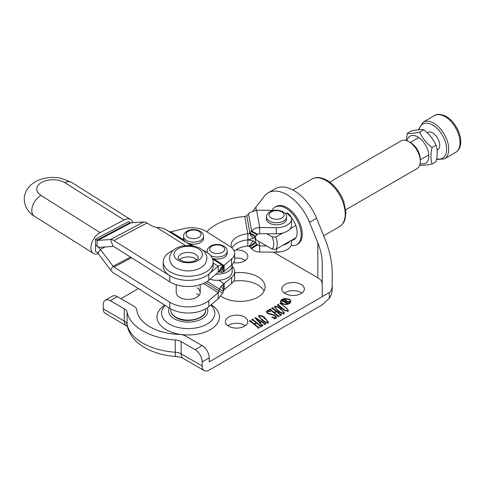 <?xml version="1.0" encoding="UTF-8"?>
<svg xmlns="http://www.w3.org/2000/svg" width="485" height="485" viewBox="0 0 485 485"><rect width="100%" height="100%" fill="white"/><g stroke="black" fill="none" stroke-linecap="round" stroke-linejoin="round"><path stroke-width="0.73" d="M290.242 302.846A4.559 2.631 0 0 0 290.248 302.737L290.248 301.512A4.559 2.631 0 0 0 288.908 299.651A4.559 2.631 0 0 0 283.943 299.081A4.559 2.631 0 0 0 281.13 301.512A4.559 2.631 0 0 0 282.464 303.374A4.559 2.631 0 0 0 287.435 303.943A4.559 2.631 0 0 0 290.248 301.512M289.302 299.427A5.111 2.952 0 0 0 283.731 298.784A5.111 2.952 0 0 0 280.579 301.512A5.111 2.952 0 0 0 282.076 303.598A5.111 2.952 0 0 0 287.641 304.234A5.111 2.952 0 0 0 290.8 301.512A5.111 2.952 0 0 0 289.302 299.427M281.136 301.397A5.111 2.952 0 0 0 280.688 302.125M291.109 245.525A21.661 12.507 -120 0 0 296.699 244.64A21.661 12.507 -120 0 0 300.021 227.283A21.661 12.507 -120 0 0 285.871 208.198A21.661 12.507 -120 0 0 275.037 207.125A21.661 12.507 -120 0 0 272.012 210.344M296.699 244.64L297.76 244.028A21.661 12.507 -120 0 0 301.076 226.671A21.661 12.507 -120 0 0 286.926 207.586A21.661 12.507 -120 0 0 276.098 206.513L275.037 207.125M164.657 305.101A31.222 18.024 0 0 0 166.125 329.685A31.222 18.024 0 0 0 209.811 329.945A31.222 18.024 0 0 0 211.181 304.738M264.082 291.036A24.977 14.423 0 0 0 257.79 284.919A24.977 14.423 0 0 0 233.637 281.191M220.887 296.159A24.977 14.423 0 0 0 222.463 297.153A24.977 14.423 0 0 0 249.684 300.282A24.977 14.423 0 0 0 265.101 286.962A24.977 14.423 0 0 0 257.79 276.765A24.977 14.423 0 0 0 234.673 272.885M245.337 260.451A11.24 6.487 0 0 0 244.543 259.936A11.24 6.487 0 0 0 234.673 258.135M233.752 262.646A11.24 6.487 0 0 0 247.835 256.371A11.24 6.487 0 0 0 244.543 251.782A11.24 6.487 0 0 0 235.892 249.896M245.337 325.708A11.24 6.487 0 0 0 244.543 325.199A11.24 6.487 0 0 0 227.853 325.708M244.543 317.038A11.24 6.487 0 0 0 232.291 315.632A11.24 6.487 0 0 0 225.355 321.628A11.24 6.487 0 0 0 228.647 326.217A11.24 6.487 0 0 0 240.893 327.624A11.24 6.487 0 0 0 247.835 321.628A11.24 6.487 0 0 0 244.543 317.038M301.852 293.079A11.24 6.487 0 0 0 301.058 292.57A11.24 6.487 0 0 0 284.368 293.079M301.058 284.41A11.24 6.487 0 0 0 288.811 283.004A11.24 6.487 0 0 0 281.87 288.999A11.24 6.487 0 0 0 285.162 293.589A11.24 6.487 0 0 0 297.414 294.995A11.24 6.487 0 0 0 304.35 288.999A11.24 6.487 0 0 0 301.058 284.41M253.364 320.518L253.364 319.906L260.615 325.805L261.833 326.181L260.506 326.945L260.184 326.065L256.547 323.107L254.637 324.216L258.269 327.169L259.475 327.539L258.153 328.303L257.82 327.417L250.569 321.519L249.357 321.143L250.678 320.379L251.012 321.264L254.267 323.913L256.183 322.81L252.921 320.161L251.709 319.785L253.037 319.021L253.364 319.906L253.267 319.397M260.299 326.775L260.184 326.065M257.941 328.133L257.82 327.417M250.909 320.755L251.012 321.876M259.02 315.395C261.651 315.565 263.713 316.456 265.204 318.075L268.423 322.131L268.06 322.749C265.392 322.549 263.313 321.64 261.821 320.027L258.644 316.02L259.02 315.395L259.178 316.547M273.237 309.048L273.237 308.436L280.488 314.335L281.7 314.704L280.372 315.474L280.051 314.595L276.42 311.637L274.504 312.74L278.135 315.699L279.348 316.068L278.02 316.832L277.687 315.947L270.436 310.048L269.223 309.672L270.551 308.909L270.879 309.794L274.14 312.443L276.05 311.34L272.794 308.69L271.582 308.314L272.903 307.551L273.237 308.436L273.134 307.926M280.166 315.305L280.051 314.595M277.814 316.663L277.687 315.947M270.782 309.284L270.879 310.406M284.853 310.109L287.629 310.946L287.999 310.333L287.011 308.793L281.039 303.937L279.821 303.555L280.851 302.961L281.185 303.846L287.126 308.678L288.351 310.558L287.944 311.273L284.38 310.339L278.39 305.459L277.171 305.083L278.499 304.319L278.833 305.21L284.853 310.109L284.853 310.697M281.039 303.361L281.185 304.053M278.705 304.713L278.833 305.823M209.217 357.827L202.154 361.907A9.991 5.765 -120 0 0 195.091 349.667L202.154 345.593A9.991 5.765 60 0 1 209.217 357.827L209.217 361.907L329.291 292.582L329.291 298.354C331.194 295.608 332.17 292.322 332.219 288.502L332.219 284.604C332.17 288.727 331.194 291.388 329.291 292.582M322.228 283.901A14.986 8.651 0 0 0 317.839 277.784L273.413 252.133M138.413 288.581L120.91 298.687M274.916 306.217C277.547 306.387 279.609 307.278 281.1 308.896L284.319 312.952L283.955 313.577C281.288 313.371 279.208 312.467 277.717 310.849L274.54 306.841L274.916 306.217L275.074 307.369M274.734 315.589L267.593 313.468L266.435 311.625L266.956 310.812L268.338 310.527L268.296 310.042L270.46 311.703L267.247 311.152L266.865 311.685L267.89 313.092L275.134 315.298L276.553 317.372L276.056 318.136L274.716 318.396L274.686 318.93L271.879 316.954L275.722 317.814L276.062 317.311L274.734 315.589M268.338 311.018L268.296 310.042M274.716 318.396L274.686 318.93M264.404 324.356L263.979 323.531L261.36 321.864L259.839 322.743L261.512 324.55L263.185 325.393L261.979 326.096L261.506 325.065L255.001 317.869L255.171 317.445L264.622 323.404L265.586 323.501L265.95 323.798L264.646 324.55L264.519 324.029L264.519 324.447M261.712 325.878L261.512 324.55M253 210.829L264.337 196.249A37.466 21.631 60 0 1 268.199 192.824A37.466 21.631 60 0 1 286.926 194.679A37.466 21.631 60 0 1 309.521 222.336L317.839 242.815C320.694 250.005 322.161 256.753 322.228 263.064L322.228 296.662M332.219 284.604L332.219 272.479C332.104 261.961 329.667 250.715 324.901 238.735L316.584 218.256A37.466 21.631 -120 0 0 293.995 190.599A37.466 21.631 -120 0 0 275.262 188.744L268.199 192.824M202.154 361.907L202.154 365.981A9.991 5.765 120 0 0 204.221 370.558A9.991 5.765 120 0 0 209.217 370.061L322.228 304.816L329.291 298.354M105.324 300.227L112.387 296.153A9.991 5.765 60 0 1 117.382 296.644L110.313 300.724A9.991 5.765 -120 0 0 105.324 300.227A9.991 5.765 -120 0 0 103.25 304.804L103.25 308.884L124.233 320.997A9.991 5.765 180 0 1 127.094 324.404A54.95 31.725 0 0 0 175.273 352.219A9.991 5.765 180 0 1 181.172 353.868L202.154 365.981M110.313 300.724L124.233 308.763A9.991 5.765 180 0 1 127.094 312.17A54.95 31.725 0 0 0 175.273 339.985A9.991 5.765 180 0 1 181.172 341.634L195.091 349.667M127.513 326.484L105.324 313.455A9.991 5.765 -60 0 1 103.25 308.884M291.521 240.445A15.987 9.227 -120 0 0 293.861 239.723A15.987 9.227 -120 0 0 296.311 226.913A15.987 9.227 -120 0 0 285.871 212.83M202.154 345.593L185.664 336.069A9.991 5.765 0 0 0 179.159 334.389A44.959 25.954 180 0 1 136.782 309.921A9.991 5.765 0 0 0 133.866 306.168L117.382 296.644M287.629 311.406L287.629 310.946M280.851 303.798L280.851 302.961M278.493 305.544L278.499 304.319M281.1 309.727L281.1 308.896M283.592 313.698L283.816 312.898L284.125 313.449M275.28 306.514C275.401 307.969 276.401 309.297 278.281 310.491C279.572 311.91 281.342 312.837 283.592 313.274C283.47 311.788 282.434 310.436 280.488 309.218C279.208 307.805 277.475 306.908 275.28 306.514L275.074 308.157M280.294 314.917L280.378 315.468M281.173 315.014L281.173 314.498M281.33 314.917L281.33 314.407M274.504 313.358L274.504 312.74M277.935 316.281L278.026 316.826M278.135 316.766L278.135 315.699M278.82 316.372L278.82 315.862M278.978 316.281L278.978 315.771M270.654 310.218L270.551 308.909M274.14 313.055L274.14 312.443M276.05 311.849L276.05 311.34M273.013 308.86L272.903 307.551M266.956 311.406L266.956 310.812M267.89 313.698L267.89 313.092M271.06 314.674L271.06 313.843M275.134 315.929L275.134 315.298M276.062 317.475L276.341 317.917M275.722 318.263L275.722 317.814M265.204 318.906L265.204 318.075M267.696 322.877L267.92 322.07L268.229 322.622M259.384 315.693C259.511 317.148 260.506 318.475 262.385 319.67C263.676 321.082 265.447 322.01 267.696 322.452C267.575 320.967 266.538 319.615 264.592 318.396C263.313 316.984 261.579 316.081 259.384 315.693L259.178 317.336M259.839 323.222L259.839 322.743M262.724 325.659L262.724 325.15M262.821 325.605L262.821 325.095M255.171 318.063L255.171 317.445M264.622 324.532L264.622 323.404M265.483 324.071L265.483 323.556M265.586 324.01L265.586 323.501M260.954 321.585L256.031 318.536L259.548 322.398L260.954 321.585L260.954 322.095M259.548 322.907L259.548 322.398M256.031 319.015L256.031 318.536M261.306 326.484L261.306 325.975M261.463 326.393L261.463 325.878M254.637 324.829L254.637 324.216M258.068 327.751L258.153 328.303M258.269 328.236L258.269 327.169M258.948 327.842L258.948 327.333M259.105 327.751L259.105 327.242M250.787 321.688L250.678 320.379M254.267 324.532L254.267 323.913M256.183 323.319L256.183 322.81M253.031 320.245L253.037 319.021M290.685 302.125A5.111 2.952 0 0 0 290.242 301.397M281.13 301.512L281.13 302.737A4.559 2.631 0 0 0 281.136 302.846M282.767 301.124L282.767 300.53L284.731 301.67L285.859 300.682L285.307 300.045L282.791 300.239M284.731 302.264L284.731 301.67M281.348 300.815L283.107 299.803L285.829 299.669L286.453 300.427L286.083 301.1L290.182 301.84L289.333 302.331L285.598 301.421L284.956 301.797L287.138 303.058L288.048 303.07L286.647 303.877L286.623 303.355L282.258 300.833L281.348 300.815M286.605 303.852L286.623 303.355M287.138 303.592L287.138 303.058M284.956 302.391L284.956 301.797M289.254 302.313L289.254 301.87M286.083 301.543L286.083 301.1M285.829 300.536L285.829 299.669M291.521 240.263L291.521 243.506A14.986 8.651 180 0 1 276.329 252.158L259.687 252.024L259.687 245.907L257.608 244.792L255.904 242.918A9.991 8.118 170 0 0 255.098 242.167L249.666 246.683L247.835 245.992A19.982 11.537 0 0 0 234.279 251.151M290.072 241.106A14.986 8.651 180 0 1 282.967 245.204M259.687 252.024C256.329 252.018 253.625 250.927 251.576 248.744L251.078 248.162L257.111 244.216M251.576 248.744L257.608 244.792M251.078 248.162L249.872 246.871A2.498 2.031 170 0 0 249.666 246.683M232.163 265.149A14.986 8.651 180 0 1 232.176 265.531A14.986 8.651 180 0 1 216.019 274.158A14.986 8.651 180 0 0 232.176 265.531L232.176 271.648A14.986 8.651 180 0 1 209.981 279.233M255.098 242.167L253.206 240.899L247.835 239.875A19.982 11.537 0 0 0 231.982 247.908A19.982 11.537 0 0 1 247.835 239.875L247.835 245.992M253.206 240.899L249.181 246.289M266.659 245.962L259.687 245.907L258.905 241.481M206.792 231.818A49.955 28.839 180 0 1 244.786 216.528L246.61 215.855A2.498 2.031 170 0 0 246.81 215.643L248.023 214.206A49.955 20.303 118.3 0 1 248.514 213.673L249.666 212.594L256.626 210.217L274.128 210.363M287.132 212.915A14.986 8.651 180 0 1 291.521 219.032A14.986 8.651 180 0 1 276.329 227.683L259.687 227.55C256.329 227.683 253.625 228.835 251.576 230.993L251.078 231.515L257.111 234.758L255.904 236.195A9.991 8.118 -10 0 1 255.098 237.038L249.666 233.164L247.835 233.758A19.982 11.537 0 0 0 231.121 245.137A19.982 11.537 0 0 0 231.139 245.646L231.266 247.308M248.514 213.673L251.576 230.993L257.608 234.237L257.111 234.758M251.078 231.515L249.872 232.952A2.498 2.031 -10 0 1 249.666 233.164M244.786 216.528L247.835 233.758L247.835 239.875L253.206 238.323L249.181 233.406M255.098 237.038L253.206 238.323M256.626 210.217L259.687 227.55L259.687 233.667L257.608 234.237M291.521 219.032L291.521 225.149A14.986 8.651 180 0 1 276.329 233.8L259.687 233.667M437.064 150.126L437.658 149.786A9.991 5.765 -120 0 0 438.974 141.111A9.991 5.765 -120 0 0 431.626 132.466A9.991 5.765 -120 0 0 427.667 132.478L427.182 132.757M203.009 250.26A24.977 14.423 180 0 1 213.182 261.876L213.182 265.956A24.977 14.423 180 0 1 178.656 279.281A24.977 14.423 180 0 1 163.227 265.956L163.227 261.876A24.977 14.423 180 0 1 173.394 250.26M213.182 261.876A24.977 14.423 180 0 1 178.656 275.201A24.977 14.423 180 0 1 163.227 261.876M234.673 253.291A17.484 10.094 180 0 1 231.606 259.008L224.118 265.301L224.118 271.418L231.606 265.125A17.484 10.094 180 0 0 234.673 259.414L234.673 253.291A17.484 10.094 180 0 0 230.078 246.471L206.295 231.503A19.982 11.537 180 0 0 183.912 228.647L171.951 231.515A19.982 11.537 0 0 1 170.823 231.757L170.193 231.684A2.498 1.503 122.2 0 1 169.762 231.775L168.259 231.054A19.982 0.358 31.4 0 1 166.27 229.86C163.342 228.132 160.123 227.326 156.625 227.429A19.982 11.537 0 0 1 149.574 224.579L147.064 222.997A9.991 5.517 62.1 0 0 143.687 221.966L131.023 222.827A2.498 1.376 -117.9 0 1 130.18 222.573L128.634 221.596L95.503 239.141L95.503 251.382L97.049 252.352A2.498 1.376 -117.9 0 1 97.897 253.158L100.431 249.454A9.991 5.517 -117.9 0 0 97.049 246.234L95.503 245.264L97.049 246.234L97.049 240.117L95.503 239.141M132.89 222.7A12.489 7.511 122.2 0 0 130.683 219.584A12.489 7.511 122.2 0 0 124.033 219.954L64.935 182.766A16.235 9.373 0 0 0 42.001 182.19A16.235 9.373 0 0 0 41.013 195.437L100.104 232.63A12.489 7.511 122.2 0 0 90.901 247.702A12.489 7.511 122.2 0 0 93.453 253.394A12.489 7.511 122.2 0 0 98.352 253.764M100.104 232.63L124.033 219.954M410.759 142.766L408.994 141.741L410.759 142.766A13.489 7.784 60 0 1 420.301 159.28L420.301 161.323A15.987 9.227 -120 0 0 408.994 141.741L408.994 141.741A15.987 9.227 -120 0 0 401.004 140.953L329.764 182.081M345.75 209.769L416.985 168.641A15.987 9.227 -120 0 0 420.301 161.323M295.856 225.525L290.072 228.865M282.967 232.964L275.923 237.032A15.987 9.227 60 0 1 275.923 249.272L295.856 237.765M256.808 240.275L272.103 249.102A13.489 7.784 -120 0 0 272.103 236.868L275.923 237.032M266.659 233.728L272.103 236.868M255.195 236.947A13.489 7.784 -120 0 0 256.244 239.948M272.103 249.102L275.923 249.272M197.037 293.904A11.992 6.923 180 0 1 198.959 295.523A11.992 6.923 0 0 0 196.68 293.692M407.03 140.808A15.611 9.015 60 0 1 417.827 136.952A15.611 9.015 60 0 1 428.801 154.697A15.611 9.015 60 0 1 420.125 163.493M419.695 165.1C422.356 165.573 426.479 165.203 432.056 163.997C430.607 159.359 430.607 153.86 432.056 147.513C426.497 143.239 422.374 138.11 419.695 132.132C414.135 133.339 410.013 133.708 407.333 133.236L406.266 140.553M407.333 133.236L411.365 130.908C416.924 129.707 421.047 129.337 423.726 129.804C429.286 134.084 433.408 139.207 436.088 145.185C437.543 149.859 437.543 155.352 436.088 161.669L432.056 163.997M423.726 129.804L419.695 132.132M436.088 145.185L432.056 147.513M213.588 258.675L223.979 265.537A2.498 1.503 -57.8 0 1 223.549 265.622L221.342 272.4L218.753 271.733L218.214 272.309L218.214 266.192L208.792 274.116A24.977 14.423 180 0 1 169.798 275.704L113.939 240.548A9.991 5.517 -117.9 0 0 110.562 239.511L97.897 240.378A2.498 1.376 62.1 0 1 97.049 240.117L130.18 222.573M218.214 272.309L208.792 280.233A24.977 14.423 180 0 1 169.798 281.821L113.939 246.665A2.498 1.376 -117.9 0 0 113.09 246.404L100.431 247.265A9.991 5.517 62.1 0 1 97.049 246.234M219.438 272.121L223.349 265.725L222.657 265.344C221.463 264.713 219.978 264.992 218.214 266.192L213.182 263.022M218.753 271.733L222.657 265.344L212.703 259.081M223.979 265.537L223.07 272.055A9.991 6.014 -57.8 0 1 221.342 272.4M224.118 271.418L223.07 272.055M223.549 265.622L212.685 259.014M197.037 287.787A11.992 6.923 180 0 1 200.19 292.467A11.992 6.923 180 0 1 192.551 298.918A11.992 6.923 180 0 1 179.365 297.147A11.992 6.923 180 0 1 176.213 292.467L176.213 284.719M232.176 266.447A17.484 10.094 180 0 1 234.673 271.648A17.484 10.094 180 0 1 231.606 277.359L223.07 284.513A9.991 6.014 122.2 0 0 221.342 285.998L223.549 290.436L223.349 291.394L219.438 289.133L218.214 292.704L208.792 300.627A24.977 14.423 180 0 1 169.798 302.216L113.939 267.059A2.498 1.376 62.1 0 1 113.09 266.253L100.431 249.454L105.16 246.944M223.349 291.394L222.657 293.195L218.214 298.821L208.792 306.744A24.977 14.423 180 0 1 169.798 308.333L113.939 273.176A9.991 5.517 62.1 0 1 110.562 269.957L97.897 253.158M222.657 293.195L205.397 282.531M234.673 271.648L234.673 277.766A17.484 10.094 180 0 1 231.606 283.476L224.118 289.775L224.118 283.658L218.717 280.257M224.118 289.775L223.979 290.066A2.498 1.503 122.2 0 0 223.549 290.436M223.07 284.513L223.979 290.066M221.342 285.998L219.438 289.133L207.204 281.433M218.214 298.821L218.214 292.704L203.524 283.458M286.526 216.995L286.526 219.032A9.991 5.765 180 0 1 283.598 223.112A9.991 5.765 180 0 1 272.709 224.361A9.991 5.765 180 0 1 266.544 219.032L266.544 216.995C266.235 215.401 267.38 213.661 269.987 211.775C275.868 208.132 286.871 211.036 286.526 216.995A9.991 5.765 180 0 1 283.598 221.075A9.991 5.765 180 0 1 272.709 222.324A9.991 5.765 180 0 1 266.544 216.995M210.739 255.656A9.991 5.765 180 0 0 224.258 255.334A9.991 5.765 180 0 0 227.186 251.254L227.186 253.291A9.991 5.765 180 0 1 224.258 257.371A9.991 5.765 180 0 1 212.43 258.366M203.542 236.377L203.542 238.42A9.991 5.765 180 0 1 200.62 242.494A9.991 5.765 180 0 1 189.732 243.749A9.991 5.765 180 0 1 183.56 238.42L183.56 236.377C183.251 234.782 184.397 233.042 187.004 231.157C192.891 227.513 203.888 230.417 203.542 236.377A9.991 5.765 180 0 1 200.62 240.457A9.991 5.765 180 0 1 189.732 241.706A9.991 5.765 180 0 1 183.56 236.377M182.76 262.13A14.235 8.221 0 0 0 201.36 257.674A14.235 8.221 0 0 0 193.642 246.938A14.235 8.221 0 0 0 175.049 251.394A14.235 8.221 0 0 0 182.76 262.13M196.849 259.802A9.991 5.765 0 0 0 192.024 257.359A9.991 5.765 0 0 0 179.553 259.802M210.805 305.053A26.657 15.387 180 0 1 204.797 325.253A26.657 15.387 180 0 1 169.356 324.089A26.657 15.387 180 0 1 165.197 305.435M169.241 307.981A19.588 11.313 0 0 0 174.351 318.815A19.588 11.313 0 0 0 197.935 320.633A19.588 11.313 0 0 0 207.162 307.969M312.049 179.044C315.99 176.667 320.985 177.08 327.029 180.281C334.547 184.937 340.13 192.03 343.774 201.548L345.938 212.43L345.017 219.426C344.811 220.026 343.974 223.664 339.518 226.628A27.475 15.859 -120 0 0 343.732 204.615A27.475 15.859 -120 0 0 325.781 180.402A27.475 15.859 -120 0 0 312.049 179.044L292.995 190.041M256.019 207.125L256.019 210.248M317.839 242.815L317.839 277.784M124.233 308.763L124.233 320.997A9.991 5.765 -60 0 0 126.306 325.568M127.094 312.17L127.094 324.404A9.991 8.099 -11.5 0 0 127.222 325.72C130.962 343.641 152.26 354.929 175.758 356.457A9.991 0.952 -86.1 0 1 175.273 352.219L175.273 339.985M181.172 341.634L181.172 353.868A9.991 5.765 -60 0 0 183.239 358.445C182.506 357.706 180.014 357.045 175.758 356.457M309.521 222.336L316.584 218.256M278.281 311.297L278.281 310.491M280.488 315.408L280.488 314.335M262.385 320.47L262.385 319.67M260.615 326.878L260.615 325.805M276.329 252.158L276.329 249.035M249.872 246.871L255.904 242.918L254.892 237.207M255.904 236.195L249.872 232.952L246.81 215.643M276.329 227.683L276.329 233.8M434.408 115.606L423.108 122.135A21.231 12.258 60 0 1 431.529 122.105A21.231 12.258 60 0 1 447.134 140.474A21.231 12.258 60 0 1 444.339 158.904L455.639 152.381A21.231 12.258 -120 0 0 458.434 133.945A21.231 12.258 -120 0 0 442.829 115.582A21.231 12.258 -120 0 0 434.408 115.606C436.385 114.096 439.592 114.036 444.03 115.43C457.04 120.31 467.425 145.221 455.639 152.381M436.633 158.868A19.733 11.391 -120 0 0 446.285 145.518A19.733 11.391 -120 0 0 430.619 124.014A19.733 11.391 -120 0 0 419.058 129.689M64.935 182.766A12.489 7.511 -57.8 0 1 71.586 182.39L60.958 178.237C55.617 177.164 50.27 177.171 44.929 178.25C39.685 179.311 35.15 181.438 31.331 184.621C29.227 185.979 23.953 192.587 24.25 199.299C24.577 208.404 30.3 213.83 34.356 216.201A12.489 7.511 122.2 0 1 31.81 210.508A12.489 7.511 122.2 0 1 41.013 195.437M175.837 317.142A17.484 10.094 0 0 0 194.891 319.33A17.484 10.094 0 0 0 205.688 310.006C206.586 318.936 186.21 324.083 176.049 317.596C172.557 315.517 170.781 312.983 170.72 310.006A17.484 10.094 0 0 0 175.837 317.142M147.064 222.997L113.939 240.548M156.625 227.429L185.519 245.616M169.798 281.821L169.798 275.704M166.27 229.86L191.387 245.665M168.259 231.054L191.484 245.677M208.792 280.233L208.792 274.116M231.606 265.125L231.606 259.008M170.823 231.757L183.96 240.026M189.95 243.797L193.388 245.962M113.09 246.404L110.562 239.511L143.687 221.966M131.023 222.827L97.897 240.378M131.532 257.741L113.939 267.059M169.798 308.333L169.798 302.216M231.606 283.476L231.606 277.359M208.792 306.744L208.792 300.627M110.562 269.957L113.09 266.253L130.453 257.056M271.236 211.896A7.493 4.329 0 0 0 271.236 218.014A7.493 4.329 0 0 0 281.833 218.014A7.493 4.329 0 0 0 281.833 211.896A7.493 4.329 0 0 0 271.236 211.896M207.544 252.752A9.991 5.765 180 0 1 207.204 251.254C206.889 249.66 208.041 247.92 210.648 246.034C216.528 242.391 227.526 245.295 227.186 251.254M211.896 246.156A7.493 4.329 0 0 0 211.896 252.273A7.493 4.329 0 0 0 222.494 252.273A7.493 4.329 0 0 0 222.494 246.156A7.493 4.329 0 0 0 211.896 246.156M188.253 231.278A7.493 4.329 0 0 0 188.253 237.395A7.493 4.329 0 0 0 198.85 237.395A7.493 4.329 0 0 0 198.85 231.278A7.493 4.329 0 0 0 188.253 231.278M198.195 258.196A9.991 5.765 0 0 0 192.024 252.867A9.991 5.765 0 0 0 178.213 258.196C177.51 258.663 179.341 259.778 183.706 261.554C187.489 262.367 191.06 262.197 194.412 261.039C200.208 258.032 197.407 258.481 198.195 258.196M339.518 226.628L323.695 235.765M204.221 370.558L183.239 358.445M287.999 310.333L287.999 311.558M280.942 303.501L280.942 303.859M278.602 304.871L278.602 306.09M283.816 312.898L283.816 314.116M270.654 309.46L270.654 310.685M273.013 308.102L273.013 309.327M268.435 310.364L268.435 311.588M266.865 311.685L266.865 312.91M274.637 318.548L274.637 318.894M276.062 317.311L276.062 318.53M267.92 322.07L267.92 323.295M261.815 325.556L261.815 325.962M260.427 326.387L260.427 326.878M250.787 320.931L250.787 322.155M253.14 319.573L253.14 320.797M285.859 300.682L285.859 301.906M282.658 300.397L282.658 301.621M286.75 303.495L286.75 303.816M232.176 264.61L232.176 265.531M423.108 122.135L418.47 129.737M418.828 137.582L410.31 142.499M428.819 154.885L420.301 159.808M436.524 159.492L444.339 158.904M130.683 219.584L71.586 182.39M93.453 253.394L34.356 216.201M205.688 308.884L205.688 310.006M170.72 308.884L170.72 310.006M273.886 252.139L280.397 251.867M207.204 251.254L207.204 252.515M206.937 258.202C206.543 253.121 203.809 251.042 203.554 250.757L199.28 247.847L194.691 246.234C184.1 244.064 170.593 246.859 169.471 258.202C170.847 267.011 175.994 268.211 181.717 270.169C187.974 271.545 193.83 271.012 199.28 268.563C202.403 266.562 205.731 265.853 206.937 258.202M200.19 284.719L200.19 292.467"/></g></svg>
